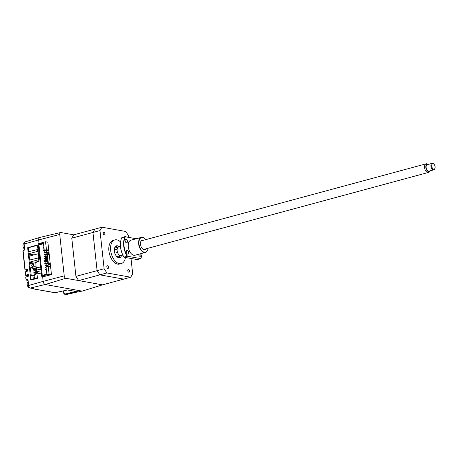 <?xml version="1.0" encoding="UTF-8"?>
<svg xmlns="http://www.w3.org/2000/svg" width="458" height="458" viewBox="0 0 458 458"><rect width="100%" height="100%" fill="white"/><g stroke="black" fill="none" stroke-linecap="round" stroke-linejoin="round"><path stroke-width="0.69" d="M33.915 263.104L29.203 262.262L28.98 260.201L38.861 257.825M29.203 262.262L38.426 259.766L38.203 257.705M38.426 259.766L39.085 259.886M37.275 245.379L28.276 247.812L28.694 251.66M37.567 245.975L37.951 249.461L28.053 251.837L28.276 253.892L33.915 254.906M37.275 249.341L37.499 251.402L28.276 253.892M38.174 251.522L37.499 251.402M30.388 267.844L31.23 275.636L35.976 274.348L36.789 272.962L37.43 277.743L30.755 279.546L29.106 264.409L35.781 262.6L36.13 267.472L35.129 266.562L30.388 267.844L35.787 268.812L35.827 269.19M33.755 275.561A1.225 0.968 100.2 0 1 34.012 277.943A1.225 0.968 100.2 0 1 33.755 275.561M32.524 264.209A1.225 0.968 100.2 0 1 32.781 266.585A1.225 0.968 100.2 0 1 32.524 264.209M37.264 271.726L35.982 271.497A1.116 0.876 -79.8 0 1 35.3 270.638L35.277 270.42A1.116 0.876 100.2 0 1 36.039 269.104L36.474 268.983L36.737 271.359L41.186 272.161M40.928 269.779L36.474 268.983M36.915 268.508L35.787 268.812M36.079 271.514L36.193 272.562M32.089 279.786L30.755 279.546M36.898 268.514L36.961 269.069M37.247 271.72L37.361 272.768M36.359 271.565A0.555 0.321 74.9 0 0 36.921 271.663M35.982 271.497A1.116 0.876 -79.8 0 0 36.297 271.479L36.737 271.359M35.266 270.272L34.047 270.054L33.949 269.19L33.514 269.31L33.606 270.174L34.047 270.054M35.283 270.472L33.606 270.174M33.514 269.31L33.972 269.39M33.949 269.19L35.524 269.47M34.281 272.218L33.84 272.338L33.932 273.203L34.373 273.082L34.281 272.218L37.379 272.773M36.422 273.449L34.373 273.082M49.046 252.295L47.168 252.753L48.496 264.97L50.374 264.518M48.926 252.278L48.691 250.114L46.493 250.709L44.237 250.303L43.447 243.055L38.878 244.291L43.676 245.15M48.691 250.114L46.43 249.707L44.237 250.303M44.649 250.515L44.827 252.135M44.884 252.679L45.061 254.299M45.119 254.837L45.296 256.463M45.319 256.663L45.359 257.001M45.376 257.201L45.531 258.627M45.594 259.165L45.766 260.785M45.829 261.329L46 262.949M46.023 263.15L46.063 263.493M46.081 263.694L46.235 265.113M46.298 265.657L46.413 266.745M38.878 244.291L42.251 275.332L46.819 274.096L46.035 266.848L48.227 266.258L50.489 266.659L50.254 264.495M46.602 272.069L46.121 271.989L46.063 271.445L46.539 271.531M46.367 269.911L45.445 269.939L45.388 269.401L46.304 269.367M45.886 269.825L45.829 269.281M46.132 267.747L45.651 267.661L45.594 267.117L46.069 267.203M45.359 264.959L47.987 265.428L48.05 265.966L45.416 265.497L45.359 264.959M47.374 263.923L44.741 263.453L47.374 263.923M47.351 263.722L47.317 263.384L45.124 262.795L47.752 263.264L47.815 263.802M47.317 263.384L47.752 263.264M44.947 261.169L44.506 261.289L44.449 260.751L44.89 260.631L47.517 261.1L47.58 261.644L44.947 261.169L44.89 260.631M47.598 260.854L46.264 260.814L47.621 261.06M46.705 260.694L46.642 260.155L47.54 260.316M44.712 259.01L44.271 259.125L44.214 258.587L44.655 258.467L47.283 258.936L47.346 259.48L44.712 259.01L44.655 258.467M47.329 258.352L45.972 258.112L47.306 258.152M46.67 257.436L44.037 256.961L46.67 257.436M46.647 257.236L46.613 256.892L44.42 256.303L47.048 256.778L47.111 257.316M46.613 256.892L47.048 256.778M44.18 254.138L46.813 254.614L46.871 255.152L44.243 254.682L44.18 254.138M43.945 251.98L46.579 252.45L46.636 252.988L44.008 252.518L43.945 251.98M46.659 252.203L45.325 252.163L46.682 252.404M46.39 250.686L43.333 250.474L43.275 249.931L44.191 249.902M43.773 250.354L43.71 249.816M44.014 248.276L43.539 248.19L43.476 247.652L43.957 247.738M46.401 250.829L45.943 250.744M46.636 252.988L46.178 252.908M46.871 255.152L46.413 255.072M47.346 259.48L46.882 259.394M47.58 261.644L47.117 261.558M48.05 265.966L47.586 265.886M47.947 242.185L45.565 241.761L38.1 243.776L41.626 276.226L43.762 276.609M41.626 276.226L49.092 274.205L51.376 274.617M45.565 241.761L46.43 249.707M48.227 266.258L49.092 274.205M46.493 250.709L48.187 266.27M49.109 252.879L47.168 252.753M48.308 252.953L48.485 254.579L49.309 254.722M50.283 263.699L49.458 263.556L49.584 264.678M38.409 253.692L29.203 256.182L29.621 260.029M64.229 275.871L43.172 281.378A2.914 1.683 -105.1 0 0 45.245 284.521L82.131 291.128L102.529 284.847L65.815 278.275A2.227 1.282 -105.1 0 1 64.229 275.871L59.729 234.444A2.227 1.282 -105.1 0 1 60.525 232.532A2.227 1.282 -105.1 0 1 60.845 232.527L73.738 234.834L94.903 229.109L92.951 232.469L97.102 270.649L99.873 274.857L123.7 279.122L130.725 277.222L132.677 273.861L131.005 258.467M60.525 232.532L39.709 237.45A2.914 1.683 74.9 0 0 38.672 239.952L59.729 234.444M39.062 243.519L38.672 239.952M43.172 281.378L42.686 276.89L51.468 274.594L47.855 242.167M78.707 280.582L75.931 276.374L97.102 270.649L99.873 274.857L123.7 279.122L102.529 284.847L78.707 280.582L106.903 272.957L130.725 277.222M75.931 276.374L71.786 238.194L73.738 234.834M71.786 238.194L99.981 230.569L104.126 268.749L106.903 272.957M125.446 257.47A12.252 7.07 -105.1 0 1 121.284 263.568A12.252 7.07 -105.1 0 1 119.378 263.636A12.252 7.07 -105.1 0 1 110.899 252.003A12.252 7.07 -105.1 0 1 114.884 239.912A12.252 7.07 -105.1 0 1 116.79 239.843A12.252 7.07 -105.1 0 1 120.563 241.99M121.284 263.568L119.527 264.043A12.252 7.07 -105.1 0 1 117.62 264.111A12.252 7.07 -105.1 0 1 109.141 252.478A12.252 7.07 -105.1 0 1 113.132 240.387L114.884 239.912M107.544 265.755A1.391 0.801 -105.1 0 1 108.506 267.077A1.391 0.801 -105.1 0 1 108.054 268.451A1.391 0.801 -105.1 0 1 107.836 268.457A1.391 0.801 -105.1 0 1 106.874 267.134A1.391 0.801 -105.1 0 1 107.327 265.76A1.391 0.801 -105.1 0 1 107.544 265.755M128.463 269.499A1.391 0.801 -105.1 0 1 129.425 270.821A1.391 0.801 -105.1 0 1 128.973 272.195A1.391 0.801 -105.1 0 1 128.755 272.207A1.391 0.801 -105.1 0 1 127.793 270.884A1.391 0.801 -105.1 0 1 128.246 269.51A1.391 0.801 -105.1 0 1 128.463 269.499M124.112 237.038A1.391 0.801 -105.1 0 1 124.605 235.979A1.391 0.801 -105.1 0 1 124.822 235.973A1.391 0.801 -105.1 0 1 125.647 236.838M103.897 232.229A1.391 0.801 -105.1 0 1 104.865 233.551A1.391 0.801 -105.1 0 1 104.407 234.925A1.391 0.801 -105.1 0 1 104.195 234.931A1.391 0.801 -105.1 0 1 103.227 233.609A1.391 0.801 -105.1 0 1 103.685 232.235A1.391 0.801 -105.1 0 1 103.897 232.229M119.263 246.805A6.126 3.532 74.9 0 0 117.437 245.791A6.126 3.532 74.9 0 0 116.487 245.826A6.126 3.532 74.9 0 0 114.489 251.871A6.126 3.532 74.9 0 0 118.731 257.688A6.126 3.532 74.9 0 0 119.681 257.654A6.126 3.532 74.9 0 0 121.588 255.409M115.662 246.261A6.126 3.532 -105.1 0 1 115.679 246.267A6.126 3.532 -105.1 0 1 117.506 247.28M119.83 255.885A6.126 3.532 -105.1 0 1 118.754 257.694M119.372 246.942A4.454 2.571 74.9 0 0 118.679 246.965A4.454 2.571 74.9 0 0 117.168 249.175L114.529 249.885A4.454 2.571 74.9 0 0 114.889 253.177L117.523 252.461A4.454 2.571 74.9 0 0 120.311 255.593A4.454 2.571 74.9 0 0 121.004 255.564A4.454 2.571 74.9 0 0 122.349 254.07M122.801 255.083L121.004 255.564A4.454 2.571 -105.1 0 1 117.139 250.784A4.454 2.571 -105.1 0 1 118.679 246.965L115.164 247.915A4.454 2.571 74.9 0 0 114.529 248.265M116.761 256.537A4.454 2.571 74.9 0 0 116.796 256.543A4.454 2.571 74.9 0 0 117.488 256.514L121.004 255.564M114.889 253.177L114.529 249.885M128.715 237.387L128.526 235.681L125.755 231.473L101.934 227.208L99.981 230.569M104.126 268.749L97.102 270.649L92.951 232.469L94.903 229.109L101.934 227.208M28.488 275.836L25.745 275.155L28.339 274.428L28.522 276.157L25.843 277.061M27.927 270.644L25.179 269.962L27.772 269.235L27.961 270.97L25.276 271.869M25.179 269.962L23.106 250.875A0.555 0.332 -105.6 0 1 23.392 250.389L24.085 250.194M55.681 292.702A2.227 1.248 -102.9 0 1 55.372 292.708A2.227 1.758 -79.8 0 1 54.794 292.725L67.463 290.006L75.856 291.425M67.463 290.006L77.459 291.735L65.786 294.574A0.555 0.332 -103.7 0 1 65.391 293.967L75.667 291.471M66.198 294.586A0.555 0.315 -103.1 0 1 66.049 294.62L76.95 292.089L77.225 291.614L76.95 292.089L77.717 292.015L82.016 291.105M63.754 290.853L63.742 292.817L65.208 294.591L66.049 294.62L65.334 294.608M24.257 250.148A0.555 0.332 74.4 0 0 24.165 250.154L24.165 250.154A0.555 0.332 74.4 0 0 23.965 250.635L23.015 251.047M28.098 251.82L27.652 247.709L36.6 245.202L37.579 246.043L39.102 260.052L38.358 261.375L36.205 261.976L36.285 262.692M36.783 267.3L36.978 269.069M37.235 271.451L37.43 273.226M37.928 277.834L37.962 278.143L31.161 280.044L31.115 279.615M30.738 263.963L30.583 262.508M29.873 255.999L29.673 254.144M27.652 247.709L28.276 247.818M29.455 264.312L29.232 262.268M29.009 260.196L28.322 253.904M37.195 245.311L36.6 245.202M42.703 276.884L43.212 276.506M45.176 284.504L30.343 288.025L33.772 288.838A0.555 0.492 -117.1 0 1 33.337 288.592M27.864 280.353L26.627 280.13A0.555 0.332 -105.6 0 1 26.22 279.535L27.079 279.294A0.555 0.332 74.4 0 0 27.486 279.89L27.967 280.307L28.43 285.552L43.172 281.367M67.446 289.943L55.372 292.708L33.297 288.878A0.555 0.343 -81.1 0 1 33.05 288.54M63.536 290.904L63.742 292.817C63.536 293.292 64.023 293.881 65.208 294.591L77.11 292.072M28.035 281.916A3.12 1.798 74.9 0 0 27.177 283.76A3.12 1.798 74.9 0 0 28.94 287.681A3.12 1.798 74.9 0 0 29.753 287.87M23.919 243.496A3.12 1.798 74.9 0 0 23.003 245.362A3.12 1.798 74.9 0 0 24.469 249.083M428.293 164.393A3.813 2.198 74.9 0 0 428.098 164.302A3.813 2.198 74.9 0 0 425.831 167.485A3.813 2.198 74.9 0 0 427.514 171.063A3.813 2.198 74.9 0 0 429.919 171.023A3.813 2.198 74.9 0 0 430.039 170.845M429.919 171.023L429.341 171.79A4.454 2.571 -105.1 0 1 428.425 172.437A4.454 2.571 -105.1 0 1 424.566 167.651A4.454 2.571 -105.1 0 1 426.1 163.832A4.454 2.571 -105.1 0 1 427.217 163.935L428.098 164.302M435.02 168.08L434.905 168.521A3.343 1.929 -105.1 0 1 433.846 169.815A3.343 1.929 -105.1 0 1 430.949 166.225A3.343 1.929 -105.1 0 1 432.1 163.363A3.343 1.929 -105.1 0 1 433.669 163.953L433.995 164.273A2.782 1.609 74.9 0 0 431.728 166.168A2.782 1.609 74.9 0 0 433.262 169.008A2.782 1.609 74.9 0 0 435.02 168.08A2.782 1.609 74.9 0 0 435.1 166.775A2.782 1.609 74.9 0 0 433.995 164.273M432.1 163.363L427.268 164.668A3.343 1.929 74.9 0 0 426.117 167.536A3.343 1.929 74.9 0 0 429.014 171.12L433.846 169.815M138.619 254.264A1.895 1.093 74.9 0 0 139.971 256.32A1.895 1.093 74.9 0 0 140.262 256.308A1.895 1.093 74.9 0 0 140.652 253.715M126.465 242.763A1.895 1.093 74.9 0 0 126.757 242.751A1.895 1.093 74.9 0 0 127.376 240.885A1.895 1.093 74.9 0 0 126.064 239.087A1.895 1.093 74.9 0 0 125.767 239.099A1.895 1.093 74.9 0 0 125.154 240.965A1.895 1.093 74.9 0 0 126.465 242.763M127.696 254.121A1.895 1.093 74.9 0 0 127.988 254.11A1.895 1.093 74.9 0 0 128.606 252.244A1.895 1.093 74.9 0 0 127.295 250.446A1.895 1.093 74.9 0 0 127.003 250.452A1.895 1.093 74.9 0 0 126.385 252.324A1.895 1.093 74.9 0 0 127.696 254.121M147.911 249.312A7.797 4.5 -105.1 0 1 147.888 249.398A7.797 4.5 -105.1 0 1 145.415 252.427A7.797 4.5 -105.1 0 1 144.201 252.472A7.797 4.5 -105.1 0 1 138.808 245.064A7.797 4.5 -105.1 0 1 141.345 237.376A7.797 4.5 -105.1 0 1 142.558 237.33A7.797 4.5 -105.1 0 1 145.003 238.744A7.797 4.5 -105.1 0 1 145.072 238.807M145.415 252.427L135.053 255.232A7.797 4.5 -105.1 0 1 133.839 255.272A7.797 4.5 -105.1 0 1 128.44 247.87A7.797 4.5 -105.1 0 1 130.982 240.175L141.345 237.376M145.804 239.631A7.574 4.368 74.9 0 0 145.134 238.87A7.574 4.368 74.9 0 0 142.759 237.496A7.574 4.368 74.9 0 0 138.969 244.028A7.574 4.368 74.9 0 0 144.356 252.209A7.574 4.368 74.9 0 0 147.934 249.226A7.574 4.368 74.9 0 0 148.129 248.23M145.999 248.809A5.015 2.891 -105.1 0 1 144.087 249.719A5.015 2.891 -105.1 0 1 142.512 248.814A5.015 2.891 -105.1 0 1 140.658 241.961A5.015 2.891 -105.1 0 1 143.028 239.986A5.015 2.891 -105.1 0 1 143.675 240.204M141.556 256.343A15.04 8.673 -105.1 0 1 141.533 256.428A15.04 8.673 -105.1 0 1 140.686 258.701L137.171 259.572L123.952 257.201A14.816 8.547 -105.1 0 1 120.941 240.101A14.816 8.547 -105.1 0 1 120.964 240.015M136.284 238.744L125.349 236.786A14.816 8.547 74.9 0 0 127.467 256.251L140.68 258.621A14.816 8.547 74.9 0 0 141.579 256.251A14.816 8.547 74.9 0 0 142.066 253.331M125.349 236.786L121.828 237.656A15.04 8.673 74.9 0 0 120.986 239.923A15.04 8.673 74.9 0 0 123.946 257.121L127.106 256.268A15.04 8.673 -105.1 0 1 124.994 236.803M127.106 256.268L127.467 256.251M142.65 240.645A4.454 2.571 74.9 0 0 140.606 242.19M142.346 248.642A4.454 2.571 74.9 0 0 143.589 249.295M36.285 267.209L40.733 268.004M41.375 273.936L36.926 273.134M37.258 271.651L36.297 271.479M45.245 284.521L65.815 278.275M65.442 293.956L66.33 294.139L76.629 291.752M66.33 294.139A0.555 0.315 -103.1 0 1 66.296 294.448M38.672 239.946L24.131 244.011L24.709 249.312L23.965 250.635M24.938 241.956A2.405 1.385 74.9 0 0 24.131 244.011L24.938 241.956L39.571 237.496M24.045 244.188L24.709 249.312M25.745 275.155L25.367 271.691M26.129 279.712L25.929 276.884M27.079 279.294L28.058 280.136L28.631 285.431A2.405 1.385 74.9 0 0 30.343 288.025A0.555 0.441 100.2 0 1 29.965 287.882M28.545 285.609L28.43 285.552C28.762 287.034 29.352 287.859 30.199 288.03L33.543 288.632L33.274 288.248M28.058 280.136L27.635 279.884M27.869 280.388L26.467 280.141A0.555 0.441 100.2 0 0 26.627 280.13L27.72 279.935M33.297 288.878A2.227 1.758 100.2 0 1 33.268 288.872L32.409 288.425M63.954 292.696L65.391 293.967M36.068 267.472L36.817 267.609M36.789 272.962L37.413 273.077M24.972 270.077L22.9 250.99L24.503 249.427M25.728 277.004L26.014 279.649L26.467 280.141M25.539 275.269L25.161 271.812M54.794 292.725L33.268 288.872M428.425 172.437L144.281 249.272M426.1 163.832L141.957 240.668M120.471 246.478L118.679 246.965"/></g></svg>
